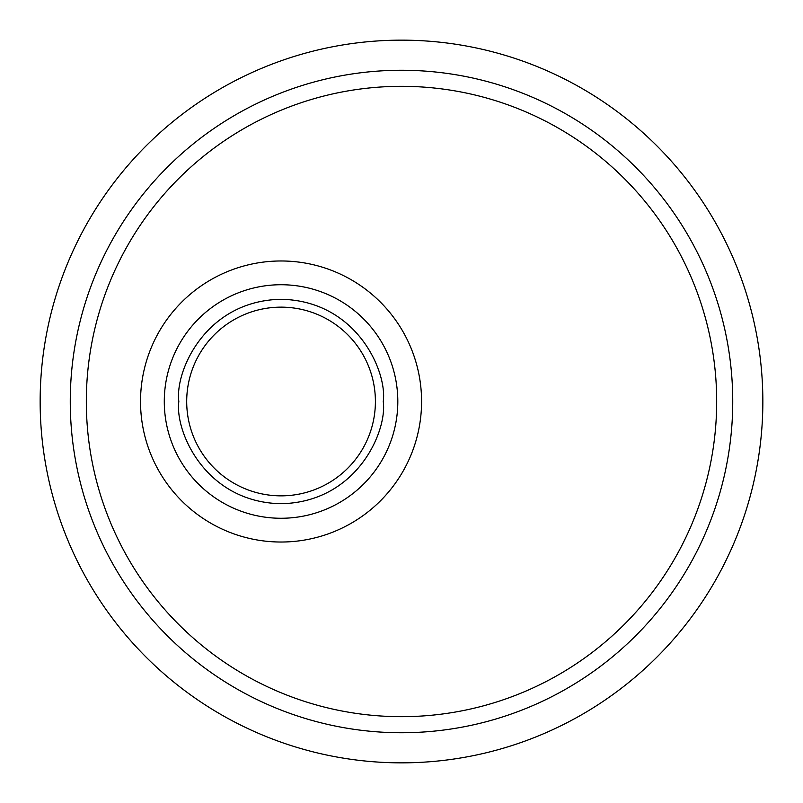 <?xml version="1.0" encoding="UTF-8"?>
<svg xmlns="http://www.w3.org/2000/svg" width="803" height="803" viewBox="0 0 803 803"><rect width="100%" height="100%" fill="white"/><g stroke="black" fill="none" stroke-linecap="round" stroke-linejoin="round"><path stroke-width="1.2" d="M375.172 394.895A94.352 94.352 0 0 1 287.655 495.622A94.352 94.352 0 0 1 186.928 408.105A94.352 94.352 0 0 1 274.445 307.378A94.352 94.352 0 0 1 375.402 401.5M401.5 70.262A331.237 331.237 0 0 1 732.737 401.5A331.237 331.237 0 0 1 401.5 732.737A331.237 331.237 0 0 1 70.262 401.5A331.237 331.237 0 0 1 401.5 70.262M401.5 86.322A315.177 315.177 0 0 1 716.677 401.5A315.177 315.177 0 0 1 401.5 716.677A315.177 315.177 0 0 1 86.322 401.5A315.177 315.177 0 0 1 401.5 86.322M421.575 401.5A140.525 140.525 0 0 0 281.05 260.975A140.525 140.525 0 0 0 140.525 401.5A140.525 140.525 0 0 0 281.05 542.025A140.525 140.525 0 0 0 421.575 401.5M281.05 307.147A94.352 94.352 0 0 0 186.928 408.105M762.85 401.5A361.35 361.35 0 0 1 401.5 762.85A361.35 361.35 0 0 1 40.15 401.5A361.35 361.35 0 0 1 401.5 40.15A361.35 361.35 0 0 1 762.85 401.5M397.816 401.5A116.766 116.766 0 0 1 281.05 518.266A116.766 116.766 0 0 1 164.284 401.5A116.766 116.766 0 0 1 281.05 284.734A116.766 116.766 0 0 1 397.816 401.5M383.262 401.5C387.367 431.402 356.703 502.317 281.05 503.712C205.397 502.317 174.733 431.402 178.838 401.5C174.733 371.598 205.397 300.683 281.05 299.288C356.703 300.683 387.367 371.598 383.262 401.5"/></g></svg>
